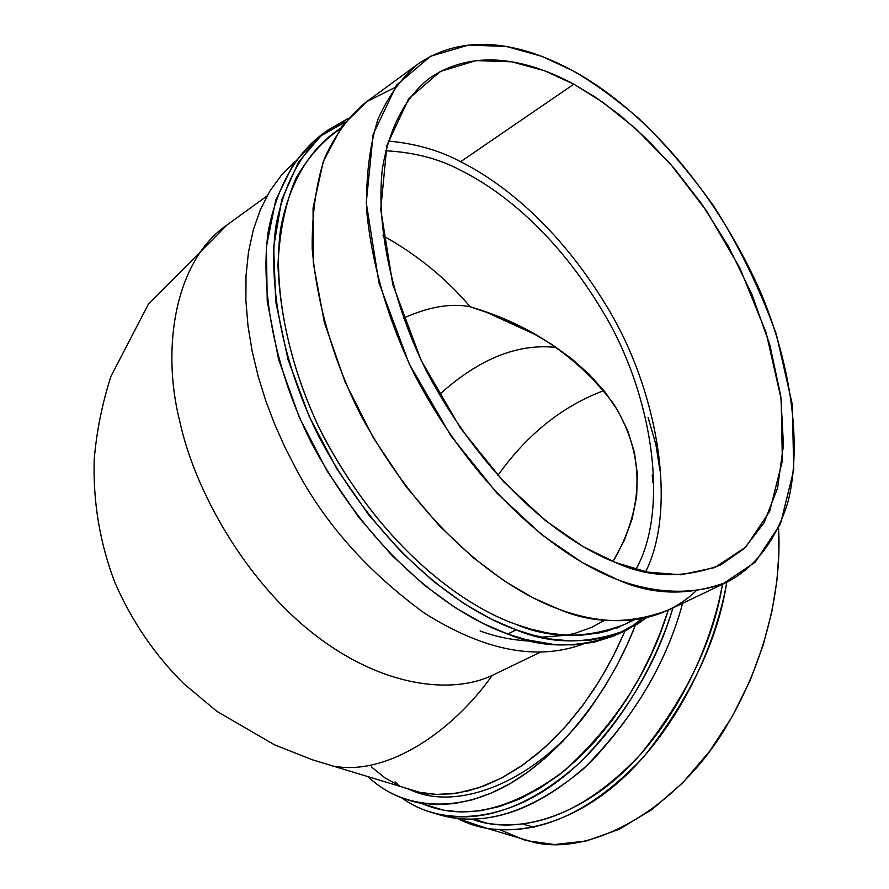 <?xml version="1.0" encoding="UTF-8"?>
<svg xmlns="http://www.w3.org/2000/svg" width="889" height="889" viewBox="0 0 889 889"><rect width="100%" height="100%" fill="white"/><g stroke="black" fill="none" stroke-linecap="round" stroke-linejoin="round"><path stroke-width="1.33" d="M439.288 394.694C478.76 358.878 517.809 343.143 556.414 347.477C517.809 343.143 478.76 358.878 439.288 394.694M613.032 561.492L624.322 540.345L632.268 518.509L636.657 496.295L637.369 474.07L634.39 452.19L627.834 431.009L617.933 410.84L604.998 391.927L589.418 374.491L571.605 358.667L552.025 344.554L531.089 332.164L509.23 321.474L486.828 312.428L470.148 306.761C450.967 302.993 428.731 306.794 403.439 318.14C428.731 306.794 450.967 302.993 470.148 306.761C529.911 324.218 577.694 356.533 613.499 403.695C645.014 454.301 644.858 506.897 613.032 561.492M436.888 808.712L430.243 806.167L436.888 808.712M473.981 819.269L487.561 823.336C538.512 831.137 589.507 808.157 640.558 754.383C686.13 697.343 713.434 640.636 722.479 584.284C712.556 638.658 683.208 710.1 632.557 763.006C581.995 815.98 516.942 835.949 472.392 819.302M635.868 569.349C669.973 509.386 652.393 394.394 603.898 313.417C555.925 232.051 499.618 189.724 461.124 170.577C439.51 158.853 414.33 152.252 385.582 150.774C414.33 152.252 439.51 158.853 461.124 170.577C499.618 189.724 555.925 232.051 603.898 313.417C652.393 394.394 669.973 509.386 635.868 569.349M382.959 235.718C417.219 254.799 446.278 278.479 470.148 306.761C446.278 278.479 417.219 254.799 382.959 235.718M583.095 644.081C536.967 661.072 484.072 650.748 424.409 613.121C367.435 571.538 324.463 523.099 295.492 467.792L284.724 446.789L274.757 424.453L265.822 400.939L258.21 376.48L252.176 351.344L247.998 325.907L245.886 300.56L246.02 275.746L248.509 251.931L253.387 229.562L260.621 209.071L270.078 190.791L281.557 175L294.781 161.887L281.557 175L270.078 190.791L260.621 209.071L253.387 229.562L248.509 251.931L246.02 275.746L245.886 300.56L247.998 325.907L252.176 351.344L258.21 376.48L265.822 400.939L274.757 424.453L284.724 446.789L295.492 467.792C324.463 523.099 367.435 571.538 424.409 613.121C484.072 650.748 536.967 661.072 583.095 644.081M480.082 630.934C496.373 637.035 513.886 640.469 532.6 641.236M340.409 128.26L331.797 134.55C307.661 153.419 288.814 185.123 280.602 228.84C272.278 289.736 289.103 367.79 322.696 434.988C385.548 553.48 467.958 607.487 515.82 624.311C549.958 638.847 586.251 638.88 624.7 624.411L634.324 619.811M460.602 161.709C500.174 181.534 557.447 224.528 607.065 306.916C657.104 388.793 678.129 506.652 645.681 571.738C678.129 506.652 657.104 388.793 607.065 306.916C557.447 224.528 500.174 181.534 460.602 161.709L573.85 84.188C535.956 63.875 478.893 44.572 429.509 78.221C406.806 95.901 389.382 126.294 382.381 168.799C375.591 228.106 393.282 305.071 426.876 371.902C489.606 489.861 569.749 544.99 615.877 562.637C649.07 577.861 683.974 578.65 720.568 564.993L744.304 548.535L763.973 522.932L777.564 488.117L783.465 445.178L780.82 396.416L769.852 344.921L751.772 293.981L728.424 246.42L701.91 204.181L674.14 168.277L646.603 138.862L620.355 115.537L595.997 97.59L573.85 84.188L460.602 161.709C439.744 150.485 415.585 143.585 388.126 141.007M604.876 620.089L591.607 627.367L575.094 633.29L566.715 635.191L541.545 637.213M620.466 626.334L616.31 628.434M572.66 70.642L541.701 56.285L506.708 46.55L468.781 45.006L430.543 56.263L396.572 85.1L373.136 134.428L366.257 202.736L378.958 282.824L409.218 363.89L450.99 435.966L497.14 493.362L542.079 534.978L582.562 562.726L617.366 579.595C649.837 591.741 686.719 596.197 722.546 584.106L755.294 562.092L780.475 523.899L793.744 470.037L792.31 404.473L776.23 333.908C759.017 286.903 738.026 244.042 713.245 205.326C687.842 170.255 662.772 141.084 638.024 117.826C614.299 97.69 592.507 81.966 572.66 70.642C622.733 97.346 705.755 167.643 761.551 294.348C791.054 365.757 802.011 443.744 788.365 500.596C776.253 541.023 754.072 568.071 727.358 581.962C688.964 596.152 652.304 595.363 617.366 579.595C568.338 561.081 483.038 502.885 415.952 377.481C388.682 322.385 372.258 266.911 366.69 211.071C365.879 176.255 369.668 145.607 378.036 119.115C388.615 95.69 401.861 77.387 417.774 64.208C470.837 27.692 532.211 48.795 572.66 70.642M573.85 84.188L602.931 102.346L635.568 128.527L670.817 164.432L706.677 211.104L739.87 268.1L766.129 332.608L781.187 399.205L782.353 460.947L769.63 511.497L745.715 547.168L714.756 567.571L680.896 574.794L647.281 572.072L615.877 562.637L583.273 546.679L545.39 520.565L503.396 481.527L460.258 427.809L421.197 360.412L392.805 284.602L380.736 209.582L386.904 145.407L408.629 98.868L440.299 71.476L476.115 60.596L511.742 61.808L544.668 70.787L573.85 84.188M492.195 675.429C453.479 730.525 387.315 776.953 332.353 765.907C387.315 776.953 453.479 730.525 492.195 675.429C451.445 694.754 381.125 687.219 312.506 632.957C243.853 578.739 194.491 489.45 179.778 421.397C160.898 347.243 175.511 260.121 227.095 224.917C175.511 260.121 160.898 347.243 179.778 421.397C194.491 489.45 243.853 578.739 312.506 632.957C381.125 687.219 451.445 694.754 492.195 675.429L539.967 652.382M417.774 64.208L365.323 102.68C349.199 115.981 335.675 134.306 324.774 157.642C316.039 183.956 311.85 214.316 312.195 248.698C317.029 303.749 332.719 358.267 359.278 412.229C424.698 534.978 509.319 591.285 558.248 608.954C593.052 624.089 629.856 624.422 668.65 609.965L727.358 581.962M695.787 591.218C654.326 629.856 599.43 624.5 558.248 608.954L532.956 597.764L504.53 581.095L473.237 557.692L439.855 526.355L405.829 486.361L373.336 437.821L345.188 382.214L324.363 322.507L313.272 262.911L313.061 208.004L323.274 161.609L342.043 126.005L366.735 101.657L394.672 87.644M327.952 130.083L320.451 135.584C295.815 154.919 276.557 187.312 268.156 231.918C259.61 294.026 276.723 373.513 310.939 441.866C374.958 562.359 458.946 617.055 507.752 634.024L516.187 629.834C467.358 612.754 383.259 557.781 319.007 436.91C284.669 368.357 267.4 288.681 275.834 226.473C284.158 181.8 303.349 149.396 327.952 130.083L348.166 118.426L321.418 135.284L298.415 162.243L281.724 199.814L273.656 247.098L275.712 301.582L288.014 359.489L309.25 416.608L337.075 469.225L368.713 514.842L401.628 552.325L433.832 581.662L464.058 603.62L491.595 619.277L516.187 629.834L507.752 634.024C542.434 648.626 579.328 648.592 618.422 633.913L626.823 629.912C587.773 644.547 550.891 644.525 516.187 629.834L533.544 635.279L551.791 639.135L570.749 640.947L590.129 640.202L609.576 636.413L619.189 633.201L637.802 623.856L646.659 617.622L626.823 629.912M633.012 619.955L624.745 624.389L607.687 630.846L599.008 632.957L581.584 635.179L564.337 635.046L547.513 632.957L531.3 629.268L515.82 624.311C467.058 607.343 381.37 550.502 318.74 427.031C293.637 372.869 280.046 318.973 277.968 265.355C279.446 232.185 285.358 203.325 295.704 178.778C308.072 157.297 322.718 140.818 339.654 129.338M641.991 618.611L633.001 625.5L613.988 635.913L594.13 642.202L574.05 644.892L554.203 644.547L525.655 639.58L507.752 634.024L482.883 623.389L455.012 607.531L424.431 585.24L391.86 555.369L358.667 517.187L326.93 470.737L299.293 417.263L278.601 359.445L267.222 301.171L266.378 246.798L275.746 200.114L293.648 163.509L317.64 137.728L345.088 122.071M368.213 776.764C400.683 808.379 457.013 815.613 512.62 782.098C568.238 748.638 613.054 683.085 635.324 625.378L626.889 645.17L617.01 665.194L605.631 685.175L592.763 704.777L578.45 723.624L562.815 741.326L546.024 757.484L528.299 771.719L509.93 783.676L491.217 793.088L472.492 799.767L454.101 803.623L436.355 804.645L419.519 802.967C399.217 798.822 382.114 790.099 368.213 776.764M227.051 224.95L148.263 304.416L110.969 376.314C102.224 403.417 96.634 431.087 94.212 459.346C92.956 502.207 99.901 543.379 115.025 582.851C131.961 621.444 154.919 655.093 183.901 683.808L216.894 711.344L274.49 744.826L312.395 759.784L421.286 792.821L436.21 794.433L452.023 793.81L468.514 790.799L485.461 785.343L502.596 777.453L519.643 767.196L536.311 754.75L552.358 740.359L567.526 724.302L581.628 706.899L594.519 688.508L606.087 669.473L616.288 650.115L625.1 630.734L613.41 655.86L599.397 680.818L583.128 704.899L564.793 727.38L544.735 747.516L523.388 764.607L501.329 778.119L479.149 787.654L457.457 793.077L436.788 794.455L417.574 792.066L400.172 786.321L384.748 777.742L371.391 766.896M660.005 470.937L655.893 444.478L648.103 417.497M590.729 707.622C539.023 780.598 457.224 813.591 408.618 788.988L428.887 795.122M497.829 475.471C527.221 434.232 562.593 405.94 603.953 390.604C562.593 405.94 527.221 434.232 497.829 475.471M419.519 802.967L443.833 810.246L461.38 811.99L480.038 810.812L499.507 806.523L519.432 799.067L539.412 788.487L559.037 774.975L577.917 758.839L595.697 740.47L612.088 720.346L626.867 698.965L639.902 676.818L651.137 654.371L660.571 632.023L668.272 610.143C649.881 670.817 615.31 724.302 564.571 770.574C510.953 810.679 463.158 821.58 421.197 803.256M512.797 836.071L534.6 842.572C595.252 856.274 679.352 805.267 725.28 728.247C771.53 651.67 781.442 576.005 778.553 528.188L778.908 552.88L776.908 580.684L771.908 611.51L763.207 644.981L750.194 680.296L732.414 716.223L709.789 751.072L682.696 782.831L652.093 809.446L619.4 829.193L586.329 840.983L554.603 844.55L525.632 840.494L500.385 829.993M523.232 824.214L534.267 827.281M652.837 482.805L652.204 475.048M726.769 582.251C717.923 639.802 690.242 698.021 643.725 756.872C591.463 812.424 539.134 836.238 486.75 828.315L458.113 818.647C501.885 842.383 571.638 828.515 627.823 773.519C684.041 718.668 716.623 640.413 726.769 582.251M435.866 813.724L450.49 817.524C496.051 824.981 543.179 806.101 591.874 760.884C637.235 712.022 667.483 659.505 682.608 603.298C666.417 663.538 633.435 718.656 583.662 768.652C530.322 813.346 481.06 828.37 435.866 813.724M672.906 607.932C656.604 663.527 626 714.723 581.084 761.517C533.244 804.689 487.205 822.614 442.989 815.291C427.465 812.235 413.807 806.501 402.017 798.078C438.277 824.692 498.329 824.692 555.069 783.309C611.821 741.971 654.482 669.161 672.906 607.932M395.094 781.876L399.183 785.876M536.545 335.164L486.828 312.428M267.056 195.958L227.095 224.917M486.75 828.315L534.6 842.572M450.49 817.524L442.989 815.291"/></g></svg>
